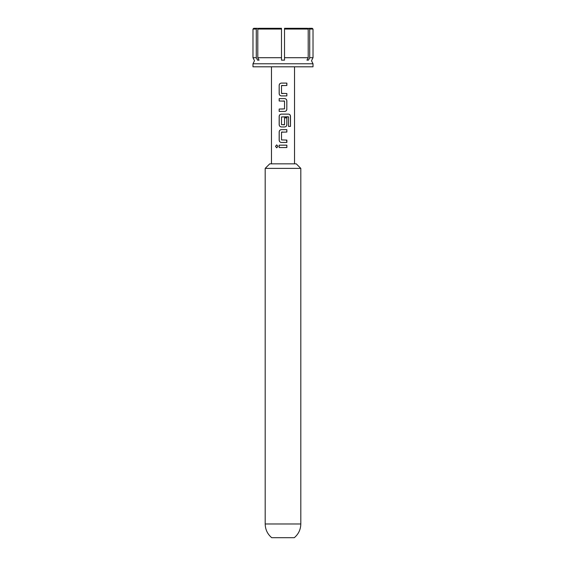 <?xml version="1.0" encoding="UTF-8"?>
<svg xmlns="http://www.w3.org/2000/svg" width="566" height="566" viewBox="0 0 566 566"><rect width="100%" height="100%" fill="white"/><g stroke="black" fill="none" stroke-linecap="round" stroke-linejoin="round"><path stroke-width="0.85" d="M275.5 146.361L276.689 144.882L277.984 146.361L276.689 147.839L275.5 146.361L276.732 144.882M252.981 57.711L256.278 57.711L257.551 60.138L259.065 60.138L257.792 57.711L281.486 57.711L281.486 29.057L281.486 60.138L284.514 60.138L284.514 57.711L308.208 57.711L306.935 60.138L308.449 60.138L309.722 57.711L313.019 57.711L311.505 60.746L313.019 63.774L313.019 66.809L252.981 66.809L252.981 63.774L254.495 60.746L252.981 57.711L252.981 29.057L256.278 29.057L256.278 57.711M252.981 29.057L253.738 28.3L256.936 28.3L256.278 29.057M313.019 63.774L252.981 63.774M265.192 168.385L269.741 163.836L296.259 163.836L300.808 168.385L265.192 168.385L265.192 523.975C265.305 529.521 267.477 534.099 271.708 537.7L294.292 537.7C298.523 534.099 300.695 529.521 300.808 523.975L265.192 523.975M294.525 66.809L294.525 163.836M271.475 66.809L271.475 163.836M281.352 95.902C280.043 95.753 279.314 95.01 279.172 93.673L279.172 85.317C279.3 83.966 280.029 83.23 281.359 83.096L286.87 83.103L286.863 85.487L281.507 85.636L281.507 93.355L286.856 93.517L286.856 95.902L281.352 95.902M286.856 109.196C286.729 110.533 286.007 111.276 284.698 111.424L279.172 111.424L279.172 109.033L284.535 108.877L284.535 101.151L279.172 100.996L279.172 98.611L284.698 98.604C286 98.767 286.714 99.51 286.856 100.833L286.806 109.196C286.679 110.533 285.971 111.276 284.677 111.424L284.698 111.424M288.533 116.936L281.507 116.936L281.507 124.654L284.535 124.654L284.535 117.87L286.856 117.87L286.856 124.718C286.729 126.055 286.007 126.798 284.698 126.947L281.352 126.947C280.043 126.791 279.314 126.048 279.172 124.711L279.172 116.355C279.307 115.011 280.029 114.268 281.352 114.127L288.674 114.127C289.799 114.282 290.408 115.025 290.507 116.355L290.507 126.388L288.54 126.388L288.533 116.936M281.352 142.462C280.043 142.314 279.314 141.571 279.172 140.234L279.172 131.878C279.307 130.534 280.029 129.791 281.352 129.649L286.856 129.649L286.863 132.041L281.507 132.196L281.514 139.915L286.863 140.071L286.87 142.455L281.352 142.462M279.18 147.556L279.172 145.165L286.863 145.158L286.87 147.542L279.18 147.556M284.514 29.057L284.514 28.3L307.55 28.3L308.208 29.057L284.514 29.057L284.514 57.711M309.064 28.3L312.262 28.3L313.019 29.057L309.722 29.057L308.406 28.3M256.936 28.3L257.594 28.3M258.45 28.3L281.486 28.3L281.486 29.057L257.792 29.057L258.45 28.3M308.208 29.057L308.208 57.711M309.722 57.711L309.722 29.057M257.792 57.711L257.792 29.057M257.551 60.138L259.065 60.138M308.449 60.138L306.935 60.138M279.229 147.556L279.172 145.165M286.813 145.158L286.87 147.542M286.813 147.542L283 147.549M279.222 145.165L283 145.165M276.732 147.839L275.6 146.361M281.373 142.462C280.064 142.321 279.349 141.578 279.222 140.234L279.172 140.234M286.559 140.071L286.87 142.455M286.82 142.455L283 142.462M283 132.041L281.663 132.041M279.222 140.234L279.222 131.878C279.349 130.534 280.071 129.791 281.373 129.649L286.856 129.649M286.806 129.649L286.806 132.041M288.674 114.127L288.596 114.127C289.721 114.275 290.323 115.018 290.408 116.355L290.507 126.388M290.408 126.388L288.469 126.388M284.012 126.947L281.373 126.947C280.071 126.798 279.349 126.055 279.222 124.711L279.222 116.355C279.349 115.011 280.071 114.268 281.373 114.127L284.104 114.127M286.856 117.87L286.806 124.718C286.679 126.055 285.971 126.798 284.677 126.947L284.698 126.947M284.365 124.817L283.297 124.817M288.327 116.78L281.528 116.936M284.698 98.604L284.677 98.604C285.971 98.753 286.679 99.496 286.806 100.833L286.856 100.833M286.806 100.833L286.806 109.196M279.222 100.996L279.172 98.611M279.222 98.611L283 98.604M283 100.996L284.38 100.996M279.172 111.424L279.172 109.033M279.222 109.033L283 109.033M284.677 111.424L283 111.424M281.373 95.902C280.064 95.76 279.349 95.017 279.222 93.673L279.172 93.673M286.856 93.517L286.856 95.902M286.806 95.902L283 95.902M283 93.517L281.663 93.517M283 85.48L281.67 85.48M283 83.096L286.87 83.103M286.82 83.103L286.813 85.487M279.222 93.673L279.172 85.317M279.222 85.317C279.349 83.966 280.071 83.23 281.38 83.096M300.808 168.385L300.808 523.975M313.019 29.057L313.019 57.711"/></g></svg>
